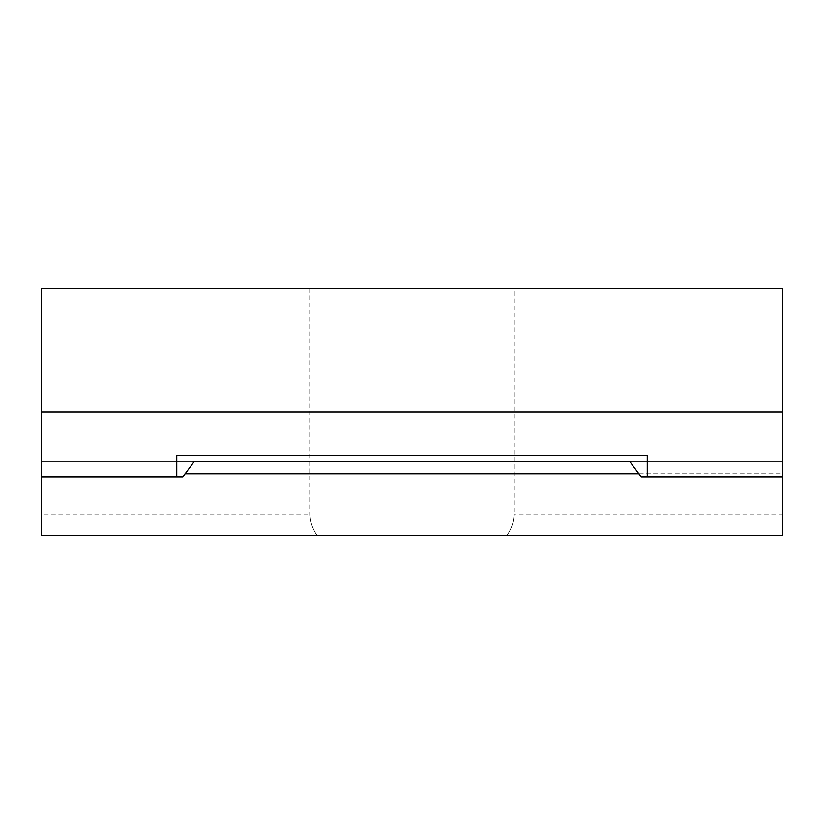 <?xml version="1.0" encoding="UTF-8"?>
<svg xmlns="http://www.w3.org/2000/svg" width="824" height="824" viewBox="0 0 824 824"><rect width="100%" height="100%" fill="white"/><g stroke="black" fill="none" stroke-linecap="round" stroke-linejoin="round"><path stroke-width="0.62" stroke-dasharray="4.12 3.09" d="M513.97 288.4L310.03 288.4L513.97 288.4L513.97 513.97C513.949 521.438 511.57 528.648 506.842 535.6C511.57 528.648 513.949 521.438 513.97 513.97L782.8 513.97L782.8 535.6L317.158 535.6L782.8 535.6L782.8 513.97M310.03 288.4L310.03 513.97C310.051 521.438 312.43 528.648 317.158 535.6C312.43 528.648 310.051 521.438 310.03 513.97L41.2 513.97L41.2 535.6L41.2 513.97M185.019 473.8L782.8 473.8L782.8 461.44L41.2 461.44L41.2 535.6L782.8 535.6L782.8 461.44L629.711 461.44L782.8 461.44L782.8 476.89L782.8 461.44L629.711 461.44L641.144 476.89L647.242 476.89L647.242 455.26L176.758 455.26L647.242 455.26L176.758 455.26L176.758 476.89L182.856 476.89L41.2 476.89L41.2 461.44L194.289 461.44L41.2 461.44L41.2 476.89L41.2 288.4L782.8 288.4L782.8 412L41.2 412M629.711 461.44L41.2 461.44L41.2 476.89L182.856 476.89L194.289 461.44M638.981 473.8L782.8 473.8L782.8 476.89L647.242 476.89M176.758 476.89L41.2 476.89M782.8 476.89L782.8 412"/><path stroke-width="1.24" d="M176.758 476.89L176.758 455.26L647.242 455.26L647.242 476.89L641.144 476.89L629.711 461.44L194.289 461.44L182.856 476.89L41.2 476.89L41.2 535.6L782.8 535.6L782.8 476.89L647.242 476.89M782.8 412L41.2 412L41.2 288.4L782.8 288.4L782.8 476.89M41.2 412L41.2 476.89M194.289 461.44L629.711 461.44M638.981 473.8L185.019 473.8"/></g></svg>
